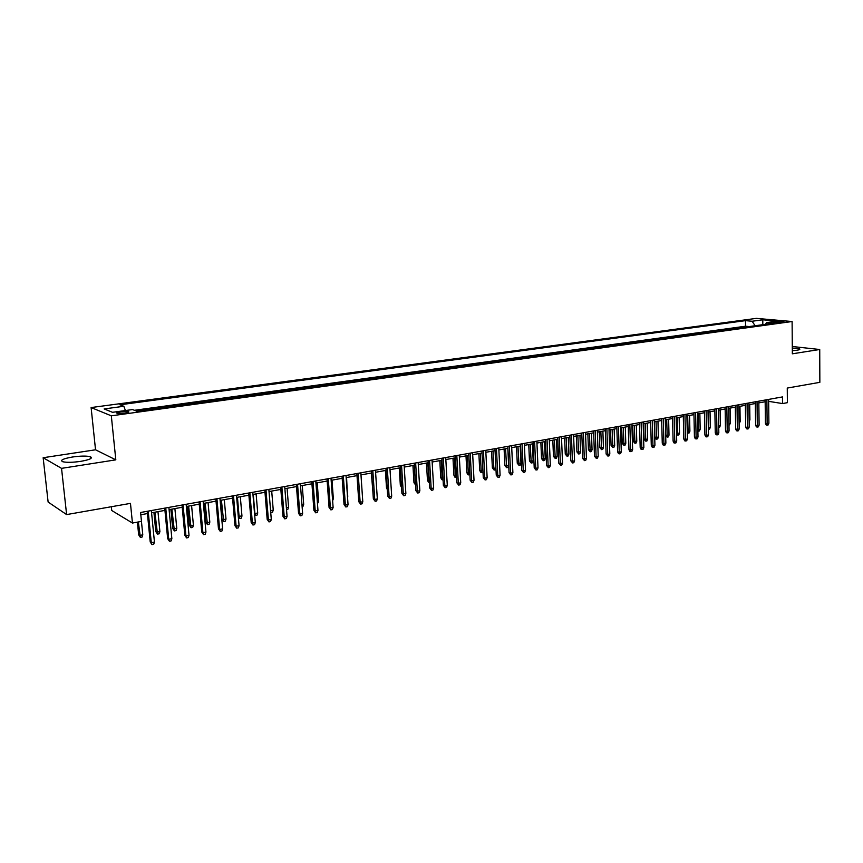 <?xml version="1.0" encoding="UTF-8"?>
<svg xmlns="http://www.w3.org/2000/svg" width="863" height="863" viewBox="0 0 863 863"><rect width="100%" height="100%" fill="white"/><g stroke="black" fill="none" stroke-linecap="round" stroke-linejoin="round"><path stroke-width="1.29" d="M80.637 461.371C89.989 459.688 93.204 458.124 90.281 456.689C86.44 455.793 80.518 455.891 72.514 457.002C63.064 458.674 59.795 460.249 62.729 461.727C66.624 462.611 72.589 462.503 80.637 461.371M792.31 350.702L796.883 350.249C799.429 349.828 800.335 349.386 799.602 348.9L792.299 348.005M124.671 413.204C128.36 412.622 129.623 412.083 128.436 411.608L120.982 411.759C117.271 412.341 116.009 412.881 117.195 413.366L124.671 413.204M111.349 506.732L111.737 510.508L132.449 523.043L141.467 521.392L140.583 512.493L782.471 396.915L782.536 403.571L787.38 402.676L787.261 388.07L819.85 382.341L819.731 349.504L792.288 346.505M43.15 457.724L48.123 502.05L66.613 514.585L61.543 468.361L115.815 459.85L111.316 415.826L91.111 407.563L95.534 449.796L43.15 457.724L61.543 468.361M111.316 415.826L792.105 321.521L756.387 318.371L91.111 407.563M743.323 327.379L748.717 326.635M738.868 327.875L733.421 328.738M723.41 330.119L728.933 329.364M713.291 331.521L718.879 330.745M703.054 332.935L708.717 332.147M692.709 334.359L698.437 333.571M682.245 335.804L688.048 335.006M671.662 337.271L677.541 336.451M660.972 338.738L666.916 337.918M650.141 340.238L656.171 339.407M639.203 341.748L645.308 340.907M628.135 343.28L634.316 342.428M616.937 344.822L623.194 343.959M605.61 346.387L611.943 345.513M594.143 347.972L600.572 347.077M582.547 349.569L589.062 348.674M570.821 351.187L577.412 350.281M558.944 352.827L565.621 351.91M546.926 354.488L553.701 353.55M534.769 356.16L541.63 355.222M522.46 357.865L529.418 356.904M510.011 359.58L517.056 358.609M497.401 361.327L504.542 360.335M484.639 363.086L491.878 362.082M471.716 364.866L479.051 363.852M458.631 366.678L466.074 365.653M445.384 368.501L452.924 367.465M431.964 370.356L439.612 369.299M418.372 372.233L426.139 371.166M404.618 374.132L412.482 373.043M390.68 376.052L398.663 374.952M376.559 378.005L384.65 376.883M362.255 379.979L370.464 378.846M347.757 381.975L356.095 380.831M333.075 384.003L341.532 382.838M318.199 386.063L326.775 384.876M303.118 388.145L311.823 386.937M287.832 390.249L296.667 389.03M272.341 392.395L281.306 391.155M256.645 394.564L265.739 393.301M240.723 396.753L249.957 395.481M224.585 398.986L233.959 397.692M208.22 401.241L217.735 399.925M191.618 403.539L201.284 402.201M174.79 405.858L184.606 404.499M157.724 408.21L167.692 406.84M140.399 410.605L150.529 409.202M776.689 321.672L773.399 322.46L780.637 322.514L783.917 321.737L776.689 321.672L776.7 322.74M755.147 325.739L752.083 321.252L745.492 320.648L119.935 404.801L123.83 406.279L104.132 408.943L112.535 412.309L132.514 409.569L136.613 411.122L773.539 323.204L766.689 322.579L765.352 324.337M752.083 321.252L762.806 319.795L777.466 321.101L766.689 322.579M748.706 326.516L745.567 326.214L134.412 410.292M132.449 523.043L130.464 503.377L66.613 514.585M792.105 321.521L792.342 353.808L819.731 349.504M768.663 401.349L782.536 403.571M140.809 514.758L147.422 513.561M151.586 512.805L164.941 510.389M169.094 509.645L182.212 507.271M186.343 506.516L199.234 504.186M203.355 503.442L216.02 501.144M220.13 500.4L232.568 498.156M236.656 497.412L248.878 495.2M252.956 494.456L264.973 492.288M269.029 491.554L280.842 489.418M284.887 488.685L296.494 486.581M300.518 485.847L311.931 483.787M315.944 483.064L327.153 481.036M331.155 480.303L342.18 478.307M346.16 477.595L357.002 475.632M360.971 474.909L371.629 472.978M375.588 472.266L386.063 470.367M390 469.655L400.313 467.789M404.24 467.077L414.369 465.243M418.285 464.531L428.253 462.73M432.147 462.029L441.953 460.249M445.837 459.548L455.481 457.8M459.353 457.099L468.836 455.384M472.687 454.693L482.029 452.999M485.869 452.298L495.049 450.637M498.879 449.947L507.919 448.307M511.727 447.627L520.616 446.009M524.413 445.33L533.161 443.744M536.948 443.053L545.556 441.5M549.321 440.82L557.811 439.278M561.554 438.598L569.904 437.088M573.636 436.419L581.856 434.93M585.578 434.251L593.668 432.795M597.369 432.115L605.33 430.68M609.03 430.011L616.872 428.587M620.551 427.929L628.264 426.527M631.932 425.869L639.526 424.488M643.183 423.83L650.67 422.471M654.305 421.813L661.673 420.486M665.297 419.828L672.557 418.512M676.171 417.854L683.313 416.559M686.916 415.912L693.949 414.639M697.531 413.992L704.467 412.73M708.038 412.093L714.866 410.853M718.426 410.205L725.147 408.986M728.696 408.35L735.319 407.153M738.857 406.505L745.384 405.33M748.901 404.693L755.33 403.528M758.836 402.892L765.168 401.748M745.567 326.214L745.492 320.648M123.83 406.279L125.415 410.54M762.806 324.682L762.806 319.795M115.815 459.85L95.534 449.796M765.147 400.033L765.405 423.269L767.142 423.582L766.883 399.72M768.901 423.237L768.146 424.963L767.164 425.146L767.142 423.582L768.901 423.237L768.642 399.407M767.164 425.146L766.204 424.974L765.405 423.269M749.106 419.99L749.915 419.839L749.71 404.542M749.915 419.839L749.127 421.543M755.308 401.813L755.6 425.157L757.326 425.481L757.034 401.5M759.106 425.135L758.34 426.861L757.358 427.056L757.326 425.481L759.106 425.135L758.814 401.176M757.358 427.056L756.398 426.872L755.6 425.157M745.352 403.604L745.686 427.077L747.401 427.401L747.078 403.291M749.203 427.056L748.437 428.782L747.444 428.976L747.401 427.401L749.203 427.056L748.879 402.967M747.444 428.976L746.484 428.803L745.686 427.077M735.298 405.416L735.654 429.008L737.369 429.332L737.013 405.103M739.181 428.987L738.426 430.734L737.423 430.928L737.369 429.332L739.181 428.987L738.825 404.779M737.423 430.928L736.463 430.745L735.654 429.008M725.125 407.239L725.513 430.971L727.229 431.295L726.829 406.937M729.062 430.939L728.307 432.697L727.282 432.892L727.229 431.295L729.062 430.939L728.663 406.602M727.282 432.892L726.333 432.708L725.513 430.971M739.084 421.888L740.174 421.683L739.958 406.311M740.174 421.683L739.106 423.442M728.944 423.809L730.335 423.55L730.087 408.102M730.335 423.55L728.976 425.373M718.696 425.75L720.389 425.427L720.12 409.903M720.389 425.427L719.656 427.142L718.728 427.325M708.34 427.649L710.335 427.336L710.044 411.727M710.335 427.336L709.602 429.062L708.588 429.256L708.221 412.05M714.834 409.094L715.265 432.946L716.97 433.28L716.538 408.792M718.825 432.924L718.07 434.682L717.034 434.887L716.97 433.28L718.825 432.924L718.394 408.458M717.034 434.887L716.085 434.693L715.265 432.946M697.854 429.515L700.173 429.256L699.861 413.571M700.173 429.256L699.44 430.993L698.415 431.187L698.016 413.906M704.435 410.971L704.898 434.941L706.603 435.286L706.128 410.659M708.469 434.92L707.714 436.7L706.668 436.894L706.603 435.286L708.469 434.92L708.005 410.324M706.668 436.894L705.729 436.71L704.898 434.941M687.25 431.403L689.904 431.209L689.559 415.437M689.904 431.209L689.159 432.946L688.124 433.15L687.692 415.772M688.124 433.15L687.282 432.978M693.917 412.859L694.424 436.969L696.107 437.314L695.6 412.557M698.005 436.948L697.25 438.728L696.193 438.933L696.107 437.314L698.005 436.948L697.498 412.212M696.193 438.933L695.254 438.738L694.424 436.969M676.527 433.302L679.515 433.172L679.149 417.314M679.515 433.172L678.771 434.93L677.725 435.125L677.261 417.66M677.725 435.125L676.56 434.38M683.269 414.779L683.82 439.019L685.502 439.364L684.952 414.477M687.423 438.997L686.657 440.788L685.589 440.993L685.502 439.364L687.423 438.997L686.872 414.132M685.589 440.993L684.661 440.799L683.82 439.019M665.686 435.232L669.008 435.168L668.62 419.224M669.008 435.168L668.264 436.926L667.207 437.131L666.711 419.569M667.207 437.131L665.697 435.642M672.514 416.71L673.097 441.079L674.769 441.435L674.176 416.419M676.711 441.069L675.956 442.859L674.877 443.075L674.769 441.435L676.711 441.069L676.128 416.063M674.877 443.075L673.938 442.87L673.097 441.079M661.63 418.674L662.255 443.172L663.917 443.539L663.28 418.382M665.88 443.161L665.125 444.963L664.035 445.179L663.917 443.539L665.88 443.161L665.254 418.026M664.035 445.179L663.108 444.974L662.255 443.172M650.616 420.659L651.285 445.297L652.946 445.664L652.266 420.357M654.931 445.276L654.165 447.099L653.064 447.314L652.946 445.664L654.931 445.276L654.262 420.001M653.064 447.314L652.148 447.099L651.285 445.297M639.483 422.665L640.184 447.433L641.835 447.811L641.112 422.374M643.852 447.422L643.086 449.245L641.975 449.461L641.835 447.811L643.852 447.422L643.129 422.007M641.975 449.461L641.058 449.256L640.184 447.433M628.21 424.693L628.965 449.601L630.605 449.979L629.839 424.402M632.633 449.591L631.878 451.425L630.745 451.64L630.605 449.979L632.633 449.591L631.878 424.035M630.745 451.64L629.839 451.435L628.965 449.601M616.808 426.743L617.606 451.791L619.235 452.18L618.426 426.451M621.295 451.781L620.529 453.625L619.386 453.852L619.235 452.18L621.295 451.781L620.486 426.085M619.386 453.852L618.48 453.636L617.606 451.791M605.276 428.825L606.117 454.014L607.735 454.402L606.883 428.533M609.817 454.003L609.051 455.858L607.897 456.085L607.735 454.402L609.817 454.003L608.965 428.156M607.897 456.085L606.117 454.014M593.604 430.928L594.488 456.257L596.096 456.646L595.19 430.637M598.21 456.247L597.444 458.113L596.279 458.339L596.096 456.646L598.21 456.247L597.304 430.259M596.279 458.339L594.488 456.257M581.781 433.053L582.719 458.523L584.327 458.922L583.366 432.762M586.452 458.512L585.697 460.389L584.51 460.626L584.327 458.922L586.452 458.512L585.513 432.385M584.51 460.626L582.719 458.523M569.828 435.2L570.81 460.82L572.406 461.23L571.403 434.92M574.564 460.81L573.798 462.708L572.601 462.935L572.406 461.23L574.564 460.81L573.571 434.531M572.601 462.935L570.81 460.82M557.725 437.379L558.76 463.151L560.346 463.56L559.289 437.099M562.525 463.14L561.759 465.038L560.551 465.276L560.346 463.56L562.525 463.14L561.479 436.71M560.551 465.276L558.76 463.151M545.481 439.591L546.559 465.502L548.134 465.923L547.023 439.31M550.346 465.491L549.58 467.412L548.361 467.649L548.134 465.923L550.346 465.491L549.246 438.911M548.361 467.649L546.559 465.502M658.383 437.174L657.638 438.943L656.57 439.148L655.675 438.954L654.844 437.196L658.383 437.174L657.962 421.155M656.57 439.148L656.042 421.5M654.844 437.196L654.434 421.791M647.638 439.213L646.905 440.993L645.815 441.198L644.089 439.235L647.638 439.213L647.196 423.097M645.815 441.198L645.244 423.453M644.089 439.235L643.658 423.744M636.775 441.273L636.042 443.064L634.941 443.269L633.205 441.284L636.775 441.273L636.311 425.071M634.941 443.269L634.337 425.427M633.205 441.284L632.752 425.718M625.794 443.355L625.049 445.146L623.949 445.362L622.212 443.366L625.794 443.355L625.297 427.066M623.949 445.362L623.302 427.422M622.212 443.366L621.716 427.714M614.683 445.459L613.938 447.261L612.816 447.476L611.08 445.47L614.683 445.459L614.154 429.084M612.816 447.476L612.137 429.45M611.08 445.47L610.562 429.731M603.442 447.584L602.698 449.407L601.565 449.623L599.828 447.606L603.442 447.584L602.881 431.122M601.565 449.623L600.842 431.489M599.828 447.606L599.278 431.77M592.061 449.742L591.328 451.565L590.184 451.791L588.437 449.752L592.061 449.742L591.479 433.183M590.184 451.791L589.418 433.56M588.437 449.752L587.865 433.841M580.562 451.921L579.817 453.755L578.663 453.981L576.926 451.932L580.562 451.921L579.947 435.276M578.663 453.981L577.854 435.653M576.926 451.932L576.322 435.934M568.922 454.121L568.178 455.977L567.013 456.193L565.265 454.132L568.922 454.121L568.275 437.39M567.013 456.193L566.16 437.768M565.265 454.132L564.639 438.048M557.142 456.354L556.408 458.21L555.222 458.436L553.474 456.365L557.142 456.354L556.473 439.526M555.222 458.436L554.326 439.914M553.474 456.365L552.816 440.184M545.233 458.609L544.488 460.486L543.291 460.713L541.543 458.62L545.233 458.609L544.521 441.683M543.291 460.713L542.352 442.083M541.543 458.62L540.853 442.352M533.172 460.896L532.428 462.773L531.22 463.01L529.472 460.907L533.172 460.896L532.428 443.873M531.22 463.01L530.238 444.272M529.472 460.907L528.749 444.542M533.086 441.824L534.219 467.886L535.772 468.318L534.618 441.543M538.016 467.875L537.25 469.806L536.009 470.044L535.772 468.318L538.016 467.875L536.862 441.144M536.009 470.044L534.219 467.886M520.529 444.078L521.716 470.292L523.269 470.734L522.05 443.809M525.524 470.292L524.769 472.223L523.517 472.471L523.269 470.734L525.524 470.292L524.326 443.399M523.517 472.471L521.716 470.292M507.822 446.365L509.062 472.741L510.605 473.183L509.332 446.095M512.892 472.741L512.137 474.682L510.864 474.93L510.605 473.183L512.892 472.741L511.63 445.686M510.864 474.93L509.062 472.741M494.963 448.684L496.257 475.211L497.778 475.664L496.452 448.415M500.098 475.211L499.332 477.163L498.048 477.412L497.778 475.664L500.098 475.211L498.782 447.994M498.048 477.412L496.257 475.211M520.972 463.215L520.227 465.092L518.997 465.33L517.261 463.215L520.972 463.215L520.195 446.085M518.997 465.33L517.973 446.495M517.261 463.215L516.506 446.754M508.62 465.545L507.876 467.444L506.635 467.681L504.887 465.556L508.62 465.545L507.811 448.329M506.635 467.681L505.567 448.738M504.887 465.556L504.1 448.997M495.923 468.426L495.384 469.828L494.121 470.065L492.374 467.919L493.852 468.35L493 451.015M494.121 470.065L493.852 468.35L495.901 467.962M492.374 467.919L491.554 451.273M482.978 471.597L482.73 472.234L480.637 472.234L479.709 470.313L481.176 470.745L480.281 453.312M481.457 472.471L481.176 470.745L482.913 470.421M479.709 470.313L478.857 453.571M481.932 451.036L483.28 477.714L484.79 478.167L483.409 450.766M487.142 477.714L486.387 479.677L485.082 479.936L484.79 478.167L487.142 477.714L485.761 450.335M485.082 479.936L483.28 477.714M469.86 474.682L467.822 474.672L466.883 472.741L468.339 473.183L467.412 455.642M468.631 474.92L468.339 473.183L469.763 472.913M466.883 472.741L465.998 455.901M468.738 453.409L470.152 480.249L471.64 480.713L470.195 453.14M474.024 480.249L473.269 482.234L471.942 482.482L471.64 480.713L474.024 480.249L472.59 452.708M471.942 482.482L470.152 480.249M456.538 477.217L454.855 477.142L453.906 475.2L455.34 475.642L454.38 458.005M455.653 477.39L455.34 475.642L456.441 475.437M453.906 475.2L452.978 458.253M455.373 455.815L456.851 482.816L458.329 483.291L456.818 455.556M460.734 482.816L459.979 484.812L458.641 485.071L458.329 483.291L460.734 482.816L459.245 455.114M458.641 485.071L456.851 482.816M443.053 479.785L441.716 479.634L440.756 477.681L442.18 478.134L441.176 460.389M442.503 479.893L442.18 478.134L442.956 477.994M440.756 477.681L439.796 460.648M441.845 458.253L443.377 485.416L444.844 485.891L443.269 457.994M447.282 485.427L446.527 487.422L445.168 487.681L444.844 485.891L447.282 485.427L445.729 457.552M445.168 487.681L443.377 485.416M429.396 482.385L428.415 482.158L427.455 480.195L428.857 480.659L427.821 462.805M429.202 482.417L429.299 480.572M427.455 480.195L426.451 463.053M428.134 460.713L429.731 488.048L431.176 488.534L429.547 460.464M433.658 488.059L432.902 490.065L431.522 490.335L431.176 488.534L433.658 488.059L432.029 460.011M431.522 490.335L429.731 488.048M415.556 484.93L413.981 482.751L415.373 483.215L414.283 465.265M415.491 483.852L415.459 483.204M413.981 482.751L412.935 465.502M414.251 463.215L415.912 490.713L417.347 491.209L415.642 462.967M419.85 490.723L419.094 492.751L417.703 493.021L417.347 491.209L419.85 490.723L418.156 462.514M417.703 493.021L415.912 490.713M401.532 487.39L400.335 485.33L399.245 467.983M400.335 485.33L401.424 485.707M400.184 465.75L401.91 493.42L403.323 493.916L401.565 465.502M405.858 493.431L405.114 495.47L403.701 495.74L403.323 493.916L405.858 493.431L404.111 465.038M403.701 495.74L401.91 493.42M387.304 489.548L386.505 487.94L385.383 470.486M386.505 487.94L387.217 488.188M385.934 468.318L387.724 496.149L389.127 496.667L387.293 468.07M391.694 496.171L390.939 498.221L389.515 498.49L389.127 496.667L391.694 496.171L389.871 467.606M389.515 498.49L387.724 496.149M372.848 491.263L371.349 473.032M371.489 470.918L373.355 498.933L374.736 499.45L372.827 470.669M377.336 498.943L376.592 501.004L375.146 501.284L374.736 499.45L377.336 498.943L375.448 470.206M375.146 501.284L373.355 498.933M362.223 493.302L360.982 474.909M356.861 473.55L358.792 501.737L360.151 502.266L358.177 473.312M362.794 501.759L362.039 503.83L360.583 504.111L360.151 502.266L362.794 501.759L360.831 472.838M360.583 504.111L358.792 501.737M347.455 496.085L346.592 477.509M347.875 495.998L347.519 497.002M342.028 476.225L344.035 504.585L345.383 505.125L343.323 475.988M348.048 504.607L347.304 506.689L345.826 506.98L345.383 505.125L348.048 504.607L346.02 475.502M345.826 506.98L344.035 504.585M332.492 498.911L333.345 498.76L332.007 480.152M333.345 498.76L332.633 500.767M327.001 478.922L329.073 507.476L330.4 508.016L328.274 478.695M333.118 507.498L332.363 509.591L330.863 509.882L330.4 508.016L333.118 507.498L331.004 478.21M330.863 509.882L329.073 507.476M317.336 501.791L318.62 501.543L317.228 482.827M318.62 501.543L317.476 503.679M311.77 481.673L313.916 510.4L315.222 510.95L313.021 481.446M317.972 510.421L317.228 512.536L315.707 512.827L315.222 510.95L317.972 510.421L315.782 480.95M315.707 512.827L313.916 510.4M301.964 504.704L303.69 504.37L302.255 485.535M303.69 504.37L302.967 506.441L302.104 506.603M296.322 484.445L298.555 513.366L299.839 513.927L297.552 484.229M302.622 513.388L301.877 515.513L300.335 515.815L299.839 513.927L302.622 513.388L300.356 483.722M300.335 515.815L298.555 513.366M286.376 507.649L288.566 507.239L287.088 488.285M288.566 507.239L287.854 509.321L286.527 509.569M280.669 487.271L282.978 516.365L284.24 516.948L281.877 487.056M287.066 516.398L286.322 518.534L284.758 518.836L284.24 516.948L287.066 516.398L284.714 486.538M284.758 518.836L282.978 516.365M270.572 510.648L273.247 510.141L271.705 491.069M273.247 510.141L272.525 512.234L270.723 512.406M270.982 512.525L270.626 511.252M264.801 490.13L267.185 519.418L268.425 520.001L265.977 489.914M271.295 519.45L270.551 521.597L268.965 521.91L268.425 520.001L271.295 519.45L268.857 489.397M268.965 521.91L267.185 519.418M254.542 513.453L257.713 513.086L256.117 493.884M257.713 513.086L256.991 515.189L255.426 515.491L254.887 513.614L253.291 494.402M255.426 515.491L254.661 514.974M248.706 493.021L251.176 522.503L252.395 523.107L249.86 492.816M255.297 522.536L254.563 524.704L252.945 525.017L252.395 523.107L255.297 522.536L252.773 492.288M252.945 525.017L251.176 522.503M238.264 516.193L241.964 516.063L240.324 496.754M241.964 516.063L241.252 518.188L239.666 518.49L239.105 516.603L237.454 497.271M239.666 518.49L238.317 516.786M232.384 495.966L234.941 525.643L236.128 526.247L233.506 495.761M239.073 525.675L238.339 527.854L236.71 528.167L236.128 526.247L239.073 525.675L236.473 495.222M236.71 528.167L234.941 525.643M225.998 519.095L225.286 521.22L223.679 521.532L221.964 519.062L223.107 519.634L225.998 519.095L224.304 499.645M223.679 521.532L221.403 500.173M221.964 519.062L220.313 500.367M215.826 498.943L218.468 528.814L219.644 529.429L216.926 498.749M222.632 528.857L221.899 531.047L220.238 531.371L219.644 529.429L222.632 528.857L219.936 498.21M220.238 531.371L218.468 528.814M209.817 522.158L209.116 524.305L207.476 524.618L205.761 522.126L206.883 522.708L209.817 522.158L208.069 502.59M207.476 524.618L205.114 503.118M205.761 522.126L204.067 503.312M199.04 501.964L201.769 532.04L202.913 532.665L200.108 501.77M205.944 532.083L205.221 534.283L203.539 534.618L202.913 532.665L205.944 532.083L203.161 501.22M203.539 534.618L201.769 532.04M193.409 525.265L192.708 527.422L191.057 527.735L189.342 525.233L190.432 525.826L193.409 525.265L191.597 505.567M191.057 527.735L188.609 506.106M189.342 525.233L187.584 506.29M182.007 505.038L184.833 535.308L185.955 535.945L183.053 504.844M189.029 535.351L188.296 537.573L186.591 537.908L185.955 535.945L189.029 535.351L186.138 504.294M186.591 537.908L184.833 535.308M176.775 528.415L176.074 530.594L174.391 530.907L172.686 528.383L173.754 528.987L176.775 528.415L174.898 508.587M174.391 530.907L171.866 509.138M172.686 528.383L170.874 509.321M164.725 508.145L167.649 538.62L168.738 539.278L165.75 507.962M171.856 538.674L171.133 540.907L169.407 541.241L168.738 539.278L171.856 538.674L168.878 507.401M169.407 541.241L167.649 538.62M159.903 531.608L159.202 533.798L157.498 534.121L155.793 531.576L156.839 532.191L159.903 531.608L157.972 511.651M157.498 534.121L154.898 512.212M155.793 531.576L153.927 512.385M147.195 511.306L150.216 541.986L151.284 542.654L148.188 511.123M154.445 542.04L153.722 544.283L151.964 544.629L151.284 542.654L154.445 542.04L151.359 510.551M151.964 544.629L150.216 541.986M142.783 534.855L142.093 537.056L140.367 537.39L138.663 534.812L139.677 535.448L142.783 534.855L141.446 521.392M140.367 537.39L138.339 521.964M138.663 534.812L137.4 522.137M774.543 322.665L774.532 321.964M90.496 458.738L90.281 456.689M799.613 349.537L799.602 348.9M128.501 412.32L128.436 411.608"/></g></svg>
